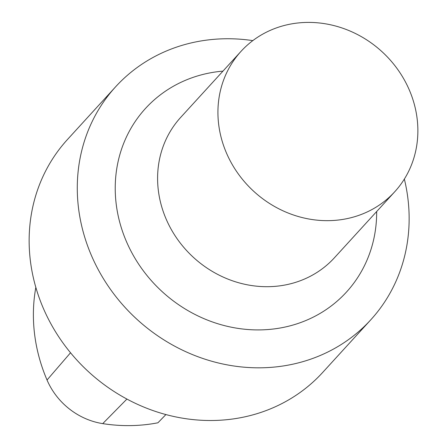 <?xml version="1.0" encoding="UTF-8"?>
<svg xmlns="http://www.w3.org/2000/svg" width="448" height="448" viewBox="0 0 448 448"><rect width="100%" height="100%" fill="white"/><g stroke="black" fill="none" stroke-linecap="round" stroke-linejoin="round"><path stroke-width="0.67" d="M227.175 154.638A104.093 94.797 -137.6 0 1 241.052 51.324A104.093 94.797 -137.6 0 1 381.842 51.548A104.093 94.797 -137.6 0 1 394.75 191.744A104.093 94.797 -137.6 0 1 227.175 154.638M404.354 179.066A172.771 157.338 -137.6 0 1 370.765 319.822A172.771 157.338 -137.6 0 1 92.63 258.233A172.771 157.338 -137.6 0 1 115.657 86.755A172.771 157.338 -137.6 0 1 252.812 40.617M370.765 319.822L322.622 372.512A172.771 157.338 -137.6 0 1 44.492 310.929A172.771 157.338 -137.6 0 1 67.519 139.446L115.657 86.755M35.834 287.364A167.563 152.594 42.4 0 0 47.034 380.01A68.219 62.126 42.4 0 0 102.726 423.623A167.563 152.594 42.4 0 0 157.92 422.794L165.9 414.568M394.75 191.744L334.421 257.779A104.093 94.797 -137.6 0 1 166.846 220.674A104.093 94.797 -137.6 0 1 180.723 117.354L241.052 51.324M376.662 211.546A136.108 123.95 -137.6 0 1 274.45 328.877A136.108 123.95 -137.6 0 1 127.322 243.578A136.108 123.95 -137.6 0 1 222.964 71.12M47.034 380.01L70.532 352.766M102.726 423.623L126.907 399.067"/></g></svg>
